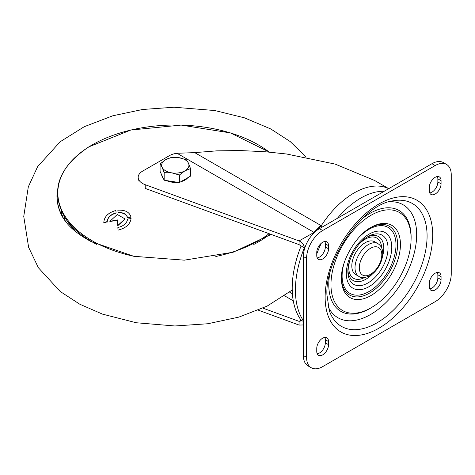 <?xml version="1.0" encoding="UTF-8"?>
<svg xmlns="http://www.w3.org/2000/svg" width="475" height="475" viewBox="0 0 475 475"><rect width="100%" height="100%" fill="white"/><g stroke="black" fill="none" stroke-linecap="round" stroke-linejoin="round"><path stroke-width="0.71" d="M316.76 252.486L316.76 255.58A8.336 4.815 120 0 0 318.488 259.397A8.336 4.815 120 0 0 324.906 257.165A8.336 4.815 120 0 0 328.546 248.775L328.546 245.682A8.336 4.815 120 0 0 326.824 241.864A8.336 4.815 120 0 0 320.399 244.097A8.336 4.815 120 0 0 316.76 252.486M324.888 241.496A8.336 4.815 -60 0 1 325.333 243.823L325.333 246.917A8.336 4.815 -60 0 1 317.199 257.913M324.888 337.398A8.336 4.815 -60 0 1 325.333 339.726L325.333 342.819A8.336 4.815 -60 0 1 317.199 353.81M316.76 351.482A8.336 4.815 120 0 0 318.488 355.3A8.336 4.815 120 0 0 324.906 353.067A8.336 4.815 120 0 0 328.546 344.678L328.546 341.584A8.336 4.815 120 0 0 326.824 337.767A8.336 4.815 120 0 0 320.399 339.999A8.336 4.815 120 0 0 316.76 348.389L316.76 351.482M437.416 176.534A8.336 4.815 -60 0 1 437.855 178.861L437.855 181.955A8.336 4.815 -60 0 1 429.721 192.945M441.067 180.72A8.336 4.815 120 0 0 439.345 176.902A8.336 4.815 120 0 0 432.921 179.134A8.336 4.815 120 0 0 429.281 187.524L429.281 190.618A8.336 4.815 120 0 0 431.009 194.435A8.336 4.815 120 0 0 437.433 192.203A8.336 4.815 120 0 0 441.067 183.813L441.067 180.72L437.855 178.861M441.067 279.71L441.067 276.616A8.336 4.815 120 0 0 439.345 272.804A8.336 4.815 120 0 0 432.921 275.037A8.336 4.815 120 0 0 429.281 283.427L429.281 286.52A8.336 4.815 120 0 0 431.009 290.332A8.336 4.815 120 0 0 437.433 288.099A8.336 4.815 120 0 0 441.067 279.71L437.855 277.857L437.855 274.764A8.336 4.815 -60 0 0 437.416 272.436M437.855 277.857A8.336 4.815 -60 0 1 429.721 288.848M451.25 174.842L451.25 273.837A22.735 13.128 -60 0 1 435.177 301.678L322.656 366.641A22.735 13.128 -60 0 1 311.285 367.769A22.735 13.128 -60 0 1 306.577 357.36L306.577 258.364A22.735 13.128 -60 0 1 322.656 230.523L435.177 165.561A22.735 13.128 -60 0 1 446.542 164.433A22.735 13.128 -60 0 1 451.25 174.842M446.542 164.433L443.329 162.575A22.735 13.128 120 0 0 431.959 163.703L319.438 228.665A22.735 13.128 120 0 0 303.365 256.512L303.365 355.502A22.735 13.128 120 0 0 308.073 365.91L311.285 367.769M384.15 191.306A70.472 40.69 120 0 0 360.762 198.081A70.472 40.69 120 0 0 337.375 218.31M321.32 243.224A70.472 40.69 120 0 0 316.76 254.018M322.282 227.026L320.851 225.441L313.957 232.328L177.038 153.283L194.732 152.623L216.725 150.854L240.308 150.551L264.777 151.715L286.556 153.995L335.219 164.112L374.561 180.464M145.231 184.71L145.231 188.421L299.078 244.631L299.078 240.92L145.231 184.71A15.152 8.752 180 0 1 138.178 177.317A15.152 8.752 180 0 1 142.619 171.131L169.409 155.663A15.152 8.752 180 0 1 177.038 153.283M388.698 188.682A71.986 41.562 -60 0 0 354.053 192.969A71.986 41.562 -60 0 0 321.26 225.72L314.094 232.394L314.373 232.536M303.365 320.667A88.368 51.021 -60 0 1 304.327 247.784C304.048 244.708 302.302 242.422 299.078 240.92L314.094 232.394M299.078 244.631L301.114 245.931A88.368 51.021 120 0 0 301.114 320.174L303.365 321.474M305.003 247.398L304.327 247.784L301.114 245.931M258.323 310.175L299.078 325.06L302.789 324.971L303.365 324.538M299.078 325.06L299.078 321.349L301.114 320.174L300.515 321.035L299.078 321.349L262.918 308.138M293.271 300.812L284.602 295.812M289.602 292.125L292.398 293.74M194.732 152.623L320.851 225.441M358.94 276.444L355.728 274.586A18.947 10.937 120 0 1 352.824 259.409A18.947 10.937 120 0 1 365.198 242.713A18.947 10.937 -60 0 1 374.668 241.775L377.886 243.633A18.947 10.937 -60 0 0 368.41 244.572A18.947 10.937 120 0 0 356.036 261.262A18.947 10.937 120 0 0 358.94 276.444C361.505 278.231 365.168 277.97 369.93 275.654C380.796 269.598 387.944 249.66 377.886 243.633M57.439 191.057A118.198 68.24 0 0 0 63.175 217.77A118.198 68.24 0 0 0 65.621 221.617M271.166 234.43L233.201 252.213L184.336 260.163L133.843 256.304L90.974 241.526C80.613 235.855 72.835 230.031 67.64 224.04L62.753 217.36A118.346 68.329 180 0 1 57.606 189.098M103.805 222.3L103.811 222.828L107.219 221.855C107.457 217.544 110.402 214.546 116.048 212.859L115.906 210.502C108.193 212.663 104.162 216.689 103.811 222.579L107.213 221.552M103.805 222.425L103.811 222.828M107.219 222.104C107.457 217.793 110.402 214.795 116.048 213.109L116.048 212.859M117.444 219.925L117.747 225.518L125.02 218.928L117.319 214.486L109.873 221.32L117.444 219.925L117.747 225.518M117.747 225.762L125.014 219.052M109.873 221.57L117.444 220.168M130.993 217.164C129.61 212.129 125.234 209.802 117.877 210.182L118.014 212.539C123.292 212.313 126.481 214.011 127.579 217.627L130.993 217.164L127.579 217.627M118.014 212.539L117.877 210.182M118.014 212.782C123.292 212.562 126.481 214.261 127.579 217.877M127.656 219.04C126.861 223.303 123.601 226.13 117.871 227.513L117.996 230.132C125.786 228.214 130.144 224.36 131.076 218.577L127.656 219.04M117.996 230.132L117.871 227.513M187.768 177.727A13.638 7.873 180 0 1 180.844 181.729M177.585 182.293A13.638 7.873 180 0 1 171.772 182.139A13.638 7.873 180 0 1 166.6 180.595M163.222 178.19A13.638 7.873 180 0 1 161.672 174.848M190.517 168.601L190.517 176.142L179.378 182.572L164.166 180.221L160.087 171.433L160.087 163.893L162.129 167.289A13.638 7.873 180 0 1 165.656 159.683A13.638 7.873 180 0 1 178.832 157.647A13.638 7.873 180 0 1 188.48 163.21A13.638 7.873 180 0 1 184.947 170.816L190.517 168.601L188.48 163.21L186.438 159.814L178.832 157.647L171.226 157.463L165.656 159.683L160.087 163.893M171.772 172.858A13.638 7.873 180 0 1 162.129 167.289L164.166 172.674L171.772 172.858A13.638 7.873 0 0 0 184.947 170.816L179.378 175.026L171.772 172.858M164.166 180.221L164.166 172.674M179.378 182.572L179.378 175.026M328.546 245.682L325.333 243.823M325.333 246.917L328.546 248.775M325.333 342.819L328.546 344.678M328.546 341.584L325.333 339.726M437.855 181.955L441.067 183.813M441.067 276.616L437.855 274.764M364.509 277.531A23.233 13.413 -60 0 1 348.769 267.663A23.233 13.413 -60 0 1 349.695 260.852M359.759 243.42A23.233 13.413 -60 0 1 381.609 247.908M366.878 237.251A25.377 14.654 -60 0 1 383.77 248.182A25.377 14.654 -60 0 1 382.411 256.886M372.679 273.737A25.377 14.654 -60 0 1 347.914 270.097M388.027 248.182A28.387 16.387 120 0 0 367.953 236.598C357.61 242.066 347.445 259.671 347.884 271.362A28.387 16.387 120 0 0 367.953 282.952A28.387 16.387 120 0 0 388.027 248.182M346.328 273.523A32.14 18.555 120 0 0 369.051 286.645A32.14 18.555 120 0 0 391.774 247.285A32.14 18.555 120 0 0 369.051 234.169A32.14 18.555 120 0 0 346.328 273.523M359.409 236.918A38.107 22.004 -60 0 1 395.996 244.851A38.107 22.004 -60 0 1 369.051 291.519A38.107 22.004 -60 0 1 342.107 275.963A38.107 22.004 -60 0 1 343.888 263.797M370.007 227.976A39.71 22.925 -60 0 1 397.599 244.465A39.71 22.925 -60 0 1 369.764 292.956A39.71 22.925 -60 0 1 341.442 277.447M400.443 244.459A41.729 24.094 120 0 0 370.702 227.555C355.858 235.446 340.836 261.464 341.43 278.261A41.729 24.094 120 0 0 341.43 278.528A41.729 24.094 120 0 0 370.933 295.563A41.729 24.094 120 0 0 400.443 244.459M411.083 238.408A56.662 32.716 -60 0 1 411.047 240.326C410.453 264.664 393.442 294.132 372.661 306.82A56.662 32.716 -60 0 1 330.956 284.673A56.662 32.716 -60 0 1 371.017 215.276A56.662 32.716 -60 0 1 411.083 238.408M411.047 240.326L411.089 239.121A58.229 33.618 120 0 0 411.124 237.156A58.229 33.618 120 0 0 361.089 219.616M329.745 273.903A58.229 33.618 120 0 0 328.777 284.697A58.229 33.618 120 0 0 371.64 307.456L372.661 306.82M388.835 201.828A65.218 37.656 -60 0 1 416.664 234.644A65.218 37.656 -60 0 1 379.887 308.026A65.218 37.656 -60 0 1 328.213 306.832M427.084 235.992A70.935 40.957 120 0 0 392.724 200.86C363.405 204.511 325.233 257.64 326.913 294.672L329.317 310.68A70.935 40.957 120 0 0 384.928 317.508A70.935 40.957 120 0 0 427.084 235.992M325.137 297.148A76.053 43.908 120 0 0 378.913 328.201A76.053 43.908 120 0 0 432.695 235.054A76.053 43.908 120 0 0 378.913 204.001A76.053 43.908 120 0 0 325.137 297.148M435.177 165.561L431.959 163.703M319.438 228.665L322.656 230.523M306.577 258.364L303.365 256.512M303.365 355.502L306.577 357.36M370.553 248.283A15.912 9.185 120 0 0 359.302 267.769A15.912 9.185 120 0 0 370.553 274.265A15.912 9.185 -60 0 0 381.805 254.778A15.912 9.185 -60 0 0 370.553 248.283M65.075 220.822A111.868 64.588 180 0 1 63.947 215.953M61.275 210.888A114.125 65.888 0 0 0 61.602 213.827L63.175 217.77M269.2 152.083A117.468 67.818 0 0 0 88.944 146.858A117.468 67.818 0 0 0 134.811 256.5M215.798 256.5A117.468 67.818 0 0 0 261.66 238.812A117.468 67.818 0 0 0 269.087 233.67M270.156 234.062A117.853 68.038 180 0 1 261.939 239.804A117.853 68.038 180 0 1 253.757 244.453M96.847 244.453A117.853 68.038 180 0 1 65.063 217.734C49.911 191.437 57.807 167.823 88.76 146.9L130.773 130.049L181.141 125.079L230.417 132.911L269.349 152.095M75.899 231.764L67.8 221.914A114.926 66.352 0 0 0 75.935 231.794M374.247 180.28L388.746 188.652M138.178 177.317L138.178 181.028M303.365 324.639L302.789 324.971M292.226 290.017L267.11 306.132L238.895 317.104L207.735 323.76L174.901 325.975L136.319 322.757L102.481 314.123L79.842 304.249L60.2 291.49L38.333 267.668L28.613 247.279L23.75 216.428L28.31 186.859L37.596 166.701L60.135 141.77L84.223 126.712L112.801 115.781L142.672 109.476L174.088 107.231L214.789 110.532L244.382 117.812L270.768 128.957L290.213 141.568L306.167 157.142M67.8 221.914L65.063 217.734"/></g></svg>
